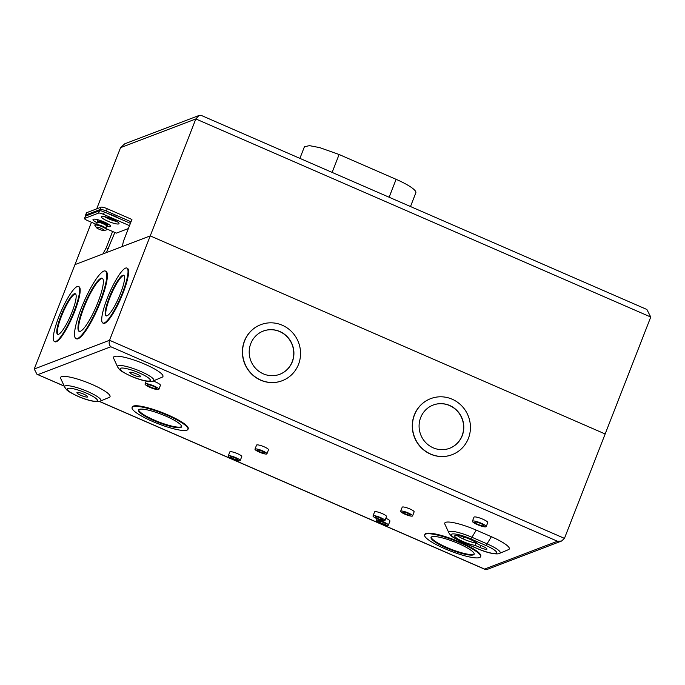 <?xml version="1.0" encoding="UTF-8"?>
<svg xmlns="http://www.w3.org/2000/svg" width="685" height="685" viewBox="0 0 685 685"><rect width="100%" height="100%" fill="white"/><g stroke="black" fill="none" stroke-linecap="round" stroke-linejoin="round"><path stroke-width="1.03" d="M299.893 158.372L304.423 146.753L309.432 145.64L319.775 147.635L339.109 154.51L396.118 179.333A29.207 5.489 21.3 0 1 415.846 192.793L410.495 206.536M107.297 224.988A5.249 0.985 -158.7 0 0 107.271 224.894A5.249 0.985 -158.7 0 0 103.743 222.685A5.249 0.985 -158.7 0 0 97.664 221.152A5.249 0.985 -158.7 0 0 97.578 221.195M107.22 225.451L107.143 225.485A5.412 1.019 -158.7 0 0 107.22 225.451A5.412 1.019 -158.7 0 0 107.357 225.091A5.412 1.019 -158.7 0 0 103.726 222.813A5.412 1.019 -158.7 0 0 97.467 221.229A5.412 1.019 -158.7 0 0 97.321 221.597A5.412 1.019 -158.7 0 0 97.356 221.666L97.321 221.597M106.517 226.401A5.249 0.985 -158.7 0 0 106.86 226.213L107.177 225.391A5.249 0.985 -158.7 0 0 103.632 222.976A5.249 0.985 -158.7 0 0 97.39 221.58L97.073 222.394A5.249 0.985 -158.7 0 0 97.201 222.771M106.86 226.213A5.249 0.985 -158.7 0 0 103.315 223.79A5.249 0.985 -158.7 0 0 97.073 222.394M96.559 224.415L97.304 222.488A5 0.942 21.3 0 1 103.247 223.815A5 0.942 21.3 0 1 106.629 226.118L105.875 228.045M104.882 227.429L104.189 227.035A5 0.942 -158.7 0 0 102.348 226.127A5 0.942 -158.7 0 0 98.486 224.808L95.301 224.432A6.293 1.182 -158.7 0 0 95.189 224.492L94.89 224.868A6.388 1.199 21.3 0 1 102.476 226.564A6.388 1.199 21.3 0 1 106.791 229.509L104.882 227.429L97.707 224.629M101.277 228.413A4.204 0.788 -158.7 0 0 96.362 227.557A4.204 0.788 -158.7 0 0 99.128 229.235A4.204 0.788 -158.7 0 0 103.889 230.494A4.204 0.788 -158.7 0 0 101.277 228.413M96.362 227.557L94.975 225.588A6.285 1.182 21.3 0 1 94.864 225.365A6.285 1.182 21.3 0 1 102.339 226.872A6.285 1.182 21.3 0 1 106.483 229.895A6.285 1.182 21.3 0 1 106.243 229.98L103.889 230.494M115.046 216.657L115.046 216.665A9.521 1.79 -158.7 0 0 114.669 216.1M118.642 218.224A9.453 1.772 -158.7 0 0 113.984 215.792A9.453 1.772 -158.7 0 0 108.333 213.737M112.597 231.47L106.243 247.764L102.921 253.947L74.956 264.615L91.465 222.274M96.688 208.856L120.551 147.669L124.696 143.841L198.915 115.525L201.638 115.585L646.863 309.466L650.75 317.035L605.155 433.982L150.238 235.888L122.273 246.557L123.446 241.197L131.922 219.474L107.271 208.737L106.372 211.048A5.334 1.002 -158.7 0 0 100.207 209.482L85.728 215.004A5.334 1.002 -158.7 0 0 85.556 215.15A5.334 1.002 -158.7 0 0 86.053 215.895M561.58 541.03L487.035 569.475L484.543 569.072L557.47 541.253L561.58 541.03L564.449 538.376L605.155 433.982L150.238 235.888L195.833 118.942L120.551 147.669M131.023 221.786L106.372 211.048M100.207 209.482L101.106 207.17L86.627 212.701L85.728 215.004M101.106 207.17A5.334 1.002 21.3 0 1 107.271 208.737M85.556 215.15L86.456 212.847A5.334 1.002 21.3 0 1 86.627 212.701M198.915 115.525L195.833 118.942L650.75 317.035M106.432 252.602L114.857 232.455M108.504 248.749L106.243 247.764M80.839 395.313A5.78 1.087 -158.7 0 0 87.697 396.846A5.78 1.087 -158.7 0 0 83.793 394.183A5.78 1.087 -158.7 0 0 76.934 392.651A5.78 1.087 -158.7 0 0 80.839 395.313M133.755 375.123A5.78 1.087 -158.7 0 0 140.613 376.656A5.78 1.087 -158.7 0 0 136.709 373.993A5.78 1.087 -158.7 0 0 129.85 372.46A5.78 1.087 -158.7 0 0 133.755 375.123M106.706 226.35A9.453 1.772 -158.7 0 0 110.645 226.375A9.453 1.772 -158.7 0 0 104.257 222.017A9.453 1.772 -158.7 0 0 93.023 219.508A9.453 1.772 -158.7 0 0 97.176 222.813M107.699 224.064A9.453 1.772 -158.7 0 0 108.598 224.252M107.776 221.135A9.453 1.772 -158.7 0 0 119.01 223.644A9.453 1.772 -158.7 0 0 112.623 219.294A9.453 1.772 -158.7 0 0 101.389 216.777A9.453 1.772 -158.7 0 0 107.776 221.135M104.334 216.597A9.453 1.772 -158.7 0 0 108.675 218.832A9.453 1.772 -158.7 0 0 116.964 221.52M456.912 535.353A12.604 2.372 21.3 0 0 464.147 539.335A12.604 2.372 21.3 0 0 475.964 543.051L475.065 545.363A12.604 2.372 -158.7 0 1 463.248 541.647A12.604 2.372 -158.7 0 1 454.729 535.833A12.604 2.372 -158.7 0 1 469.704 539.181A12.604 2.372 -158.7 0 1 478.019 544.232L483.053 546.424A5.78 1.087 -158.7 0 1 486.958 549.087A5.78 1.087 -158.7 0 1 480.099 547.555L475.065 545.363M478.044 524.41A4.881 0.916 -158.7 0 0 483.85 525.703A4.881 0.916 -158.7 0 0 480.553 523.451A4.881 0.916 -158.7 0 0 474.748 522.158A4.881 0.916 -158.7 0 0 478.044 524.41M486.196 526.619L487.771 522.578A7.407 1.396 -158.7 0 0 482.771 519.17A7.407 1.396 -158.7 0 0 473.969 517.201L472.402 521.242A7.407 1.396 -158.7 0 0 477.402 524.65A7.407 1.396 -158.7 0 0 486.196 526.619A7.407 1.396 -158.7 0 0 481.195 523.203A7.407 1.396 -158.7 0 0 472.402 521.242M405.597 513.956A3.887 0.728 -158.7 0 0 410.212 514.992A3.887 0.728 -158.7 0 0 407.584 513.202A3.887 0.728 -158.7 0 0 402.968 512.166A3.887 0.728 -158.7 0 0 405.597 513.956M412.567 515.908L414.134 511.866A6.405 1.207 -158.7 0 0 409.81 508.912A6.405 1.207 -158.7 0 0 402.198 507.217L400.622 511.25A6.405 1.207 -158.7 0 0 404.955 514.204A6.405 1.207 -158.7 0 0 412.567 515.908A6.405 1.207 -158.7 0 0 408.234 512.954A6.405 1.207 -158.7 0 0 400.622 511.25M377.992 518.631A3.887 0.728 -158.7 0 0 382.607 519.667A3.887 0.728 -158.7 0 0 379.978 517.877A3.887 0.728 -158.7 0 0 375.363 516.841A3.887 0.728 -158.7 0 0 377.992 518.631M384.953 520.583L386.528 516.541A6.405 1.207 -158.7 0 0 382.196 513.587A6.405 1.207 -158.7 0 0 374.592 511.892L373.017 515.925A6.405 1.207 -158.7 0 0 377.341 518.879A6.405 1.207 -158.7 0 0 384.953 520.583A6.405 1.207 -158.7 0 0 380.629 517.629A6.405 1.207 -158.7 0 0 373.017 515.925M381.399 523.194A3.887 0.728 -158.7 0 0 386.015 524.222A3.887 0.728 -158.7 0 0 383.386 522.432A3.887 0.728 -158.7 0 0 378.771 521.405A3.887 0.728 -158.7 0 0 381.399 523.194M384.037 522.184A6.405 1.207 -158.7 0 0 376.425 520.489A6.405 1.207 -158.7 0 0 380.757 523.443A6.405 1.207 -158.7 0 0 388.361 525.138A6.405 1.207 -158.7 0 0 384.037 522.184M259.957 451.86A3.887 0.728 -158.7 0 0 264.573 452.888A3.887 0.728 -158.7 0 0 261.953 451.098A3.887 0.728 -158.7 0 0 257.337 450.071A3.887 0.728 -158.7 0 0 259.957 451.86M266.927 453.804L268.503 449.771A6.405 1.207 -158.7 0 0 264.17 446.817A6.405 1.207 -158.7 0 0 256.558 445.113L254.983 449.154A6.405 1.207 -158.7 0 0 259.315 452.109A6.405 1.207 -158.7 0 0 266.927 453.804A6.405 1.207 -158.7 0 0 262.595 450.85A6.405 1.207 -158.7 0 0 254.983 449.154M233.217 458.667A3.887 0.728 -158.7 0 0 237.841 459.703A3.887 0.728 -158.7 0 0 235.212 457.914A3.887 0.728 -158.7 0 0 230.597 456.878A3.887 0.728 -158.7 0 0 233.217 458.667M240.187 460.62L241.762 456.578A6.405 1.207 -158.7 0 0 237.43 453.624A6.405 1.207 -158.7 0 0 229.817 451.929L228.242 455.962A6.405 1.207 -158.7 0 0 232.575 458.916A6.405 1.207 -158.7 0 0 240.187 460.62A6.405 1.207 -158.7 0 0 235.854 457.666A6.405 1.207 -158.7 0 0 228.242 455.962M150.7 387.136A4.881 0.916 -158.7 0 0 156.505 388.429A4.881 0.916 -158.7 0 0 153.2 386.186A4.881 0.916 -158.7 0 0 147.403 384.884A4.881 0.916 -158.7 0 0 150.7 387.136M158.851 389.345A7.407 1.396 -158.7 0 0 153.842 385.938A7.407 1.396 -158.7 0 0 145.049 383.968A7.407 1.396 -158.7 0 0 150.058 387.385A7.407 1.396 -158.7 0 0 158.851 389.345L160.427 385.312A7.407 1.396 -158.7 0 0 155.418 381.896A7.407 1.396 -158.7 0 0 153.106 380.98M420.658 417.602A23.136 22.245 69.1 0 0 425.625 442.493A23.136 22.245 69.1 0 0 449.685 448.264A23.136 22.245 69.1 0 0 462.221 435.703A23.136 22.245 69.1 0 0 457.255 410.803A23.136 22.245 69.1 0 0 433.194 405.041A23.136 22.245 69.1 0 0 420.658 417.602M433.117 405.066A23.136 22.245 -110.9 0 1 457.126 410.897A23.136 22.245 -110.9 0 1 462.058 435.763A23.136 22.245 -110.9 0 1 449.608 448.29M430.668 398.653A30.003 28.856 69.1 0 0 430.582 398.679A30.003 28.856 69.1 0 0 414.322 414.973A30.003 28.856 69.1 0 0 420.77 447.262A30.003 28.856 69.1 0 0 451.972 454.737A30.003 28.856 69.1 0 0 452.057 454.712M468.394 438.383A30.003 28.856 69.1 0 0 461.947 406.094A30.003 28.856 69.1 0 0 430.745 398.619A30.003 28.856 69.1 0 0 414.485 414.913A30.003 28.856 69.1 0 0 420.933 447.202A30.003 28.856 69.1 0 0 452.134 454.677A30.003 28.856 69.1 0 0 468.394 438.383M250.77 343.622A23.136 22.245 69.1 0 0 255.745 368.521A23.136 22.245 69.1 0 0 279.805 374.284A23.136 22.245 69.1 0 0 292.341 361.723A23.136 22.245 69.1 0 0 287.366 336.823A23.136 22.245 69.1 0 0 263.305 331.06A23.136 22.245 69.1 0 0 250.77 343.622M263.228 331.095A23.136 22.245 -110.9 0 1 287.238 336.917A23.136 22.245 -110.9 0 1 292.178 361.783A23.136 22.245 -110.9 0 1 279.72 374.318M260.779 324.673A30.003 28.856 69.1 0 0 260.702 324.707A30.003 28.856 69.1 0 0 244.442 341.002A30.003 28.856 69.1 0 0 250.881 373.291A30.003 28.856 69.1 0 0 282.092 380.766A30.003 28.856 69.1 0 0 282.169 380.732M298.506 364.411A30.003 28.856 69.1 0 0 292.067 332.122A30.003 28.856 69.1 0 0 260.857 324.647A30.003 28.856 69.1 0 0 244.605 340.933A30.003 28.856 69.1 0 0 251.044 373.222A30.003 28.856 69.1 0 0 282.254 380.697A30.003 28.856 69.1 0 0 298.506 364.411M446.68 548.077A23.127 4.35 -158.7 0 0 474.148 554.225A23.127 4.35 -158.7 0 0 458.513 543.565A23.127 4.35 -158.7 0 0 431.045 537.417A23.127 4.35 -158.7 0 0 446.68 548.077M474.208 553.917A23.127 4.35 21.3 0 1 446.903 547.503A23.127 4.35 21.3 0 1 431.216 537.151M480.545 556.717L480.776 556.143A30.003 5.634 -158.7 0 0 460.5 542.314A30.003 5.634 -158.7 0 0 424.871 534.343L424.649 534.925A30.003 5.634 -158.7 0 0 444.916 548.753A30.003 5.634 -158.7 0 0 480.545 556.717A30.003 5.634 -158.7 0 0 460.277 542.888A30.003 5.634 -158.7 0 0 424.649 534.925M154.108 420.684A23.127 4.35 -158.7 0 0 181.576 426.823A23.127 4.35 -158.7 0 0 165.95 416.163A23.127 4.35 -158.7 0 0 138.473 410.015A23.127 4.35 -158.7 0 0 154.108 420.684M181.636 426.515A23.127 4.35 21.3 0 1 154.331 420.102A23.127 4.35 21.3 0 1 138.644 409.75M187.973 429.315L188.204 428.741A30.003 5.634 -158.7 0 0 167.928 414.913A30.003 5.634 -158.7 0 0 132.299 406.95L132.077 407.524A30.003 5.634 -158.7 0 0 152.344 421.352A30.003 5.634 -158.7 0 0 187.973 429.315A30.003 5.634 -158.7 0 0 167.705 415.487A30.003 5.634 -158.7 0 0 132.077 407.524M109.206 297.718A22.125 4.41 -66.5 0 0 106.038 315.845A22.125 4.41 -66.5 0 0 120.534 293.403A22.125 4.41 -66.5 0 0 123.702 275.276A22.125 4.41 -66.5 0 0 109.206 297.718M106.338 315.922A22.125 4.41 113.5 0 1 109.771 297.966A22.125 4.41 113.5 0 1 123.959 275.447M102.896 323.063L103.461 323.311A30.003 5.985 -66.5 0 0 123.112 292.88A30.003 5.985 -66.5 0 0 127.41 268.306L126.845 268.058A30.003 5.985 -66.5 0 0 107.194 298.489A30.003 5.985 -66.5 0 0 102.896 323.063A30.003 5.985 -66.5 0 0 122.546 292.632A30.003 5.985 -66.5 0 0 126.845 268.058M83.253 307.633A28.95 5.771 -66.5 0 0 79.109 331.343A28.95 5.771 -66.5 0 0 98.075 301.974A28.95 5.771 -66.5 0 0 102.228 278.256A28.95 5.771 -66.5 0 0 83.253 307.633M79.409 331.429A28.95 5.771 113.5 0 1 83.818 307.873A28.95 5.771 113.5 0 1 102.493 278.418M75.966 338.57L76.532 338.818A36.827 7.347 -66.5 0 0 100.661 301.451A36.827 7.347 -66.5 0 0 105.935 271.286L105.37 271.037A36.827 7.347 -66.5 0 0 81.241 308.404A36.827 7.347 -66.5 0 0 75.966 338.57A36.827 7.347 -66.5 0 0 100.096 301.203A36.827 7.347 -66.5 0 0 105.37 271.037M60.802 316.187A22.125 4.41 -66.5 0 0 57.634 334.314A22.125 4.41 -66.5 0 0 72.13 311.872A22.125 4.41 -66.5 0 0 75.299 293.745A22.125 4.41 -66.5 0 0 60.802 316.187M57.942 334.383A22.125 4.41 113.5 0 1 61.376 316.436A22.125 4.41 113.5 0 1 75.564 293.916M54.492 341.532L55.057 341.781A30.003 5.985 -66.5 0 0 74.716 311.341A30.003 5.985 -66.5 0 0 79.015 286.767L78.45 286.527A30.003 5.985 -66.5 0 0 58.79 316.958A30.003 5.985 -66.5 0 0 54.492 341.532A30.003 5.985 -66.5 0 0 74.151 311.101A30.003 5.985 -66.5 0 0 78.45 286.527M117.657 367.032L113.633 358.298A26.527 4.983 21.3 0 1 145.014 364.274A26.527 4.983 21.3 0 1 162.139 377.212L153.269 380.911A19.471 3.656 21.3 0 0 140.699 371.416A19.471 3.656 21.3 0 0 117.657 367.032C120.149 370.414 119.096 370.362 130.886 376.151C147.284 383.223 153.577 381.331 153.269 380.911M64.741 387.222L60.717 378.488A26.527 4.983 21.3 0 1 92.107 384.465A26.527 4.983 21.3 0 1 109.223 397.403L100.352 401.102A19.471 3.656 21.3 0 0 87.783 391.606A19.471 3.656 21.3 0 0 64.741 387.222C67.233 390.604 66.18 390.561 77.97 396.341C94.367 403.414 100.661 401.53 100.352 401.102M106.8 228.953L116.381 233.123L128.386 228.542M475.964 543.051L477.642 543.787M557.47 541.253L110.859 346.773C109.172 345.146 108.735 342.979 109.54 340.282L150.238 235.888L74.956 264.615L34.25 369.009L36.947 374.258L64.193 386.032M388.361 525.138L389.936 521.105A6.405 1.207 -158.7 0 0 385.86 518.262M470.621 538.83A4.624 0.925 -66.5 0 0 471.948 537.271A19.471 3.656 21.3 0 0 448.898 532.887L444.873 524.153A26.527 4.983 21.3 0 1 476.263 530.13L491.368 536.706A26.527 4.983 21.3 0 1 508.484 549.644L499.613 553.343A19.471 3.656 21.3 0 0 487.044 543.847A4.624 0.925 113.5 0 1 485.725 545.406L470.621 538.83A16.209 3.048 -158.7 0 0 451.92 534.077A16.209 3.048 -158.7 0 0 462.332 541.998L477.428 548.574A16.209 3.048 -158.7 0 0 496.137 553.326A16.209 3.048 -158.7 0 0 485.725 545.406M84.486 218.524L85.385 216.212A4.273 0.805 21.3 0 1 85.531 216.092L84.632 218.404A4.273 0.805 -158.7 0 0 84.486 218.524A4.273 0.805 -158.7 0 0 87.372 220.493L96.32 224.389M84.632 218.404L98.58 213.078L99.479 210.774L85.531 216.092M99.479 210.774A4.273 0.805 21.3 0 1 104.411 212.025L103.503 214.336L129.508 225.656M103.503 214.336A4.273 0.805 -158.7 0 0 98.58 213.078M104.411 212.025L130.407 223.353M95.968 219.328A9.453 1.772 -158.7 0 0 97.852 220.39M332.131 172.415L339.109 154.51M396.118 179.333L389.131 197.237M86.464 393.164A16.2 3.048 -158.7 0 0 67.755 388.412A16.2 3.048 -158.7 0 0 78.167 396.332A16.2 3.048 -158.7 0 0 96.876 401.085A16.2 3.048 -158.7 0 0 86.464 393.164M139.38 372.974A16.2 3.048 -158.7 0 0 120.671 368.222A16.2 3.048 -158.7 0 0 131.083 376.142A16.2 3.048 -158.7 0 0 149.792 380.894A16.2 3.048 -158.7 0 0 139.38 372.974M110.859 346.773L37.94 374.601M99.479 401.401L484.543 569.072M34.25 369.009L109.54 340.282L564.449 538.376M491.368 536.706L487.044 543.847L471.948 537.271L476.263 530.13M462.332 541.998A4.624 0.925 113.5 0 1 462.135 542.006L477.239 548.582A4.624 0.925 -66.5 0 0 477.428 548.574M463.12 538.881L463.368 536.809M480.904 545.491L480.099 547.555M98.075 219.817L97.535 221.204M107.81 223.781L107.322 225.014M94.89 224.868L94.864 225.365M377.092 518.768L376.425 520.489M146.179 381.083L145.049 383.968M448.898 532.887C451.398 536.269 450.336 536.227 462.135 542.006M477.239 548.582C493.637 555.655 499.922 553.763 499.613 553.343M36.947 374.258L64.244 386.152M99.342 401.436L485.143 569.432"/></g></svg>
